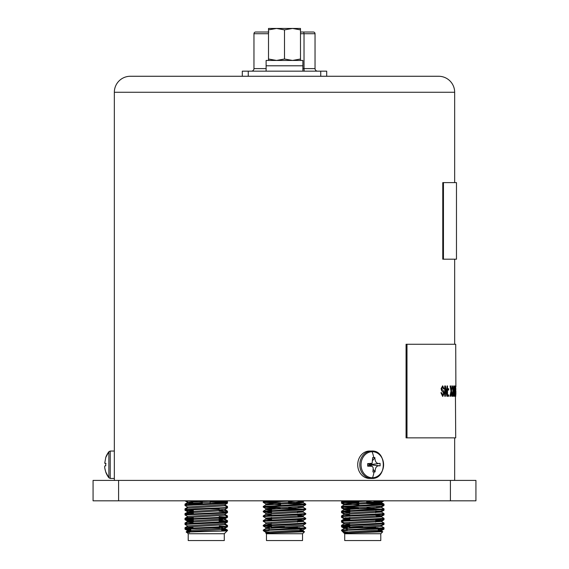 <?xml version="1.0" encoding="UTF-8"?>
<svg xmlns="http://www.w3.org/2000/svg" width="569" height="569" viewBox="0 0 569 569"><rect width="100%" height="100%" fill="white"/><g stroke="black" fill="none" stroke-linecap="round" stroke-linejoin="round"><path stroke-width="0.85" d="M118.594 500.82L118.594 480.4L93.067 480.4L93.067 500.82L475.933 500.82L475.933 480.4L450.406 480.4L450.406 500.82M118.594 480.4L450.406 480.4M284.82 527.449L284.5 527.449C267.38 527.449 267.38 527.449 284.5 527.449L271.228 527.449L284.5 527.107M269.016 532.171L263.838 531.083L263.262 530.08L305.773 527.755L303.17 526.233M263.227 530.507L295.133 529.134L305.738 528.388L305.773 527.755M280.588 503.387L263.227 502.349L293.988 500.82M280.233 508.103L263.262 507.114L263.262 506.446L305.773 504.12L288.412 503.088M263.227 507.079L295.133 505.5L305.738 504.753L305.773 504.12M304.102 504.419L288.412 503.679M271.569 512.498L263.262 511.844L263.262 511.175L305.773 508.85L303.17 507.328L297.85 506.78M295.631 508.081L288.768 507.825M263.227 511.801L295.133 510.229L305.738 509.483L305.773 508.85M304.102 509.148L288.768 508.416M284.5 514.76L305.773 513.579L303.17 512.057L265.83 514.419L263.262 515.898L284.5 514.76M305.738 514.205L303.17 515.692L265.83 518.053L263.227 516.531L295.133 514.952L305.738 514.205L305.773 513.579M265.83 522.783L263.262 521.296L263.262 520.628L305.773 518.302L303.17 516.78L297.85 516.232M263.227 521.254L295.133 519.682L305.738 518.935L305.773 518.302M284.5 524.213L305.773 523.032L303.17 521.51L265.83 523.871L263.262 525.351L284.5 524.213M271.569 526.681L263.227 525.984L295.133 524.412L305.738 523.658L305.773 523.032M280.588 502.797L264.898 502.057M263.227 502.349L263.262 501.723L278.035 500.82M280.233 507.512L264.898 506.78M271.569 511.908L264.898 511.51M263.227 516.531L263.262 515.898M271.569 526.09L264.898 525.685M263.227 525.984L263.262 525.351M267.302 533.068L265.787 533.068L266.463 533.743L302.537 533.743L304.522 531.759L303.17 530.962L267.302 533.068L304.522 531.759M266.463 533.743L266.463 540.55L302.537 540.55L302.537 533.743M297.431 508.899L271.569 508.899L271.569 510.514M269.016 530.621L264.898 530.415M288.412 501.63L303.17 502.598L305.738 504.084M296.847 500.82L303.213 501.467L303.213 502.647L265.83 504.966L263.262 506.446M303.213 506.19L303.213 507.37L265.83 509.689L271.569 510.35M297.85 511.51L303.17 512.057M305.738 509.483L303.17 510.962L265.787 513.281L265.787 514.461L271.569 515.08M297.431 515.03L303.213 515.642L303.213 516.823L265.83 519.141L271.569 519.803M297.85 520.962L303.17 521.51M305.738 518.935L303.17 520.415L265.787 522.733L265.787 523.914L271.569 524.533M303.213 525.095L303.213 526.282L265.83 528.594L263.262 530.08M299.984 530.557L303.17 530.962M263.703 530.984L264.03 530.507M304.365 500.82L303.17 501.509L293.853 502.249L265.787 503.828L265.787 505.009M263.262 502.391L265.83 503.871L280.588 504.845M305.738 504.753L303.17 506.239L265.787 508.551L271.569 509.17M271.15 513.871L271.569 513.892M265.83 518.053L271.569 518.622M297.431 519.753L303.213 520.372L303.213 521.553M271.15 523.324L271.569 523.352M305.738 523.658L303.17 525.144L275.147 526.674L265.787 527.463L269.016 527.911M299.984 529.376L303.17 529.867L265.787 532.186L265.787 533.068M263.838 531.083L265.83 532.235L269.016 532.641M284.5 527.449C301.62 527.449 301.62 527.449 284.5 527.449M363.065 527.449L362.752 527.449C345.632 527.449 345.632 527.449 362.752 527.449L349.48 527.449L362.752 527.107M347.268 532.171L342.083 531.083L341.514 530.08L384.018 527.755L381.422 526.233M341.478 530.507L373.385 529.134L383.983 528.388L384.018 527.755M358.84 503.387L341.478 502.349L372.233 500.82M358.484 508.103L341.514 507.114L341.514 506.446L384.018 504.12L366.664 503.088M341.478 507.079L373.385 505.5L383.983 504.753L384.018 504.12M382.354 504.419L366.664 503.679M349.821 512.498L341.514 511.844L341.514 511.175L384.018 508.85L381.422 507.328L376.102 506.78M373.883 508.081L367.019 507.825M341.478 511.801L373.385 510.229L383.983 509.483L384.018 508.85M382.354 509.148L367.019 508.416M362.752 514.76L384.018 513.579L381.422 512.057L344.081 514.419L341.514 515.898L362.752 514.76M383.983 514.205L381.422 515.692L344.081 518.053L341.478 516.531L373.385 514.952L383.983 514.205L384.018 513.579M344.081 522.783L341.514 521.296L341.514 520.628L384.018 518.302L381.422 516.78L376.102 516.232M341.478 521.254L373.385 519.682L383.983 518.935L384.018 518.302M362.752 524.213L384.018 523.032L381.422 521.51L344.081 523.871L341.514 525.351L362.752 524.213M349.821 526.681L341.478 525.984L373.385 524.412L383.983 523.658L384.018 523.032M358.84 502.797L343.143 502.057M341.478 502.349L341.514 501.723L356.279 500.82M358.484 507.512L343.143 506.78M349.821 511.908L343.143 511.51M341.478 516.531L341.514 515.898M349.821 526.09L343.143 525.685M341.478 525.984L341.514 525.351M345.547 533.068L344.039 533.068L344.714 533.743L380.789 533.743L382.766 531.759L381.422 530.962L345.547 533.068L382.766 531.759M344.714 533.743L344.714 540.55L380.789 540.55L380.789 533.743L382.268 532.264M375.682 508.899L349.821 508.899L349.821 510.514M347.268 530.621L343.143 530.415M366.664 501.63L381.422 502.598L383.983 504.084M375.092 500.82L381.465 501.467L381.465 502.647L344.081 504.966L341.514 506.446M381.465 506.19L381.465 507.37L344.081 509.689L349.821 510.35M376.102 511.51L381.422 512.057M383.983 509.483L381.422 510.962L344.039 513.281L344.039 514.461L349.821 515.08M375.682 515.03L381.465 515.642L381.465 516.823L344.081 519.141L349.821 519.803M376.102 520.962L381.422 521.51M383.983 518.935L381.422 520.415L344.039 522.733L344.039 523.914L349.821 524.533M381.465 525.095L381.465 526.282L344.081 528.594L341.514 530.08M378.236 530.557L381.422 530.962M341.955 530.984L342.282 530.507M382.617 500.82L381.422 501.509L372.105 502.249L344.039 503.828L344.039 505.009M341.514 502.391L344.081 503.871L358.84 504.845M383.983 504.753L381.422 506.239L344.039 508.551L349.821 509.17M349.402 513.871L349.821 513.892M344.081 518.053L349.821 518.622M375.682 519.753L381.465 520.372L381.465 521.553M349.402 523.324L349.821 523.352M383.983 523.658L381.422 525.144L353.392 526.674L344.039 527.463L347.268 527.911M378.236 529.376L381.422 529.867L344.039 532.186L344.039 533.068M342.083 531.083L344.081 532.235L347.268 532.641M362.752 527.449C379.872 527.449 379.872 527.449 362.752 527.449M185.138 528.43L192.976 527.449M187.827 528.935L186.646 528.843M190.764 529.711L185.017 529.177L185.017 528.501L224.67 526.574L227.522 526.183L224.919 524.661M184.982 529.134L224.67 527.164L227.486 526.809L227.522 526.183M202.336 501.808L185.017 500.82L187.578 502.299L192.898 502.84M187.578 507.022L185.017 505.542L185.017 504.874L227.522 502.548L210.16 501.509M184.982 505.5L224.67 503.529L227.486 503.181L227.522 502.548M184.982 510.229L227.486 507.904L224.919 509.39L187.578 511.751L184.982 510.229L185.017 509.596L195.615 508.85L224.67 507.669L227.522 507.271L224.919 505.749M187.578 516.474L185.017 514.995L185.017 514.326L224.67 512.392L227.486 511.958L219.179 511.303M184.982 514.952L224.67 512.982L227.486 512.633L227.522 512M193.318 519.789L186.646 519.383M193.318 520.379L185.017 519.725L185.017 519.049L224.67 517.121L227.522 516.73L224.919 515.208M184.982 519.682L224.67 517.712L227.486 517.356L227.522 516.73M187.578 525.934L185.017 524.447L185.017 523.779L227.522 521.453L219.179 520.756L219.179 519.412M184.982 524.405L224.67 522.442L227.486 522.086L227.522 521.453M202.336 501.218L191.938 500.82M225.857 502.84L210.16 502.1M227.486 507.904L227.522 507.278M193.318 510.336L187.827 510.03M193.318 510.926L187.827 510.621M225.857 517.022L219.179 516.624M225.857 521.752L219.335 521.353M225.857 526.474L219.335 526.083M224.961 528.245L224.961 529.433L196.895 531.005L187.578 531.752L186.732 532.264L188.211 533.743L224.286 533.743L227.259 530.735L224.919 529.383L221.732 528.978M189.562 532.513C175.273 531.994 212.216 531.496 224.236 531.012C228.141 530.841 228.269 530.678 224.627 530.507L221.732 530.329M188.211 533.743L188.211 540.55L224.286 540.55L224.286 533.743L224.961 532.975M219.179 508.899L210.203 508.899M223.866 500.82L224.961 501.069L215.608 501.858L187.578 503.387L195.117 504.141M224.961 504.618L224.961 505.798L187.578 508.117L185.017 509.596M224.961 509.34L224.961 510.521L187.578 512.84L193.318 513.501M224.961 514.07L224.961 515.251L187.578 517.57L185.017 519.049M219.179 519.362L219.598 519.383M219.179 518.181L224.961 518.793L224.961 519.974L187.578 522.292L193.318 522.954M224.961 523.523L224.961 524.703L187.578 527.022L190.885 527.527M224.236 531.012C228.141 530.841 228.269 530.678 224.627 530.507L221.732 530.507L221.732 529.092M212.258 500.82L187.578 502.299M227.486 503.181L224.919 504.66L187.535 506.979L187.535 508.16M187.578 511.751L192.898 512.299M227.486 512.633L224.919 514.113L187.535 516.432L187.535 517.612M227.486 517.356L224.919 518.843L187.535 521.161L192.898 521.752M227.486 522.086L224.919 523.565L187.535 525.884L187.535 527.065M227.486 526.809L224.919 528.295L196.895 529.824L187.535 530.614L190.764 531.062M221.398 527.449L219.641 527.449M187.827 528.153L186.646 528.053M184.982 528.345L185.017 527.719L186.852 527.442M190.764 528.921L187.827 528.743M202.336 501.026L196.767 500.82M185.117 504.81L185.017 504.084L186.852 503.807M188.559 503.679L202.336 503.088M184.982 504.717L202.336 503.679M185.138 509.554L185.017 508.807L186.852 508.537M184.982 509.44L185.586 509.269M185.138 514.276L185.017 513.537L193.318 512.882M184.982 514.17L185.586 513.992M187.827 518.7L186.646 518.601M185.138 518.978L185.017 518.267L193.318 517.605M193.318 519.589L187.827 519.291M184.982 518.892L193.318 518.195M185.138 523.729L185.017 522.989L186.852 522.712M184.982 523.622L185.586 523.444M226.569 501.979L227.486 501.723L225.651 501.445M223.937 501.317L217.379 500.99M227.316 502.448L227.522 501.758M225.857 502.057L210.16 501.31M226.569 506.709L227.486 506.446L224.919 504.966M227.365 507.164L227.522 506.488M226.569 511.431L227.486 511.175L225.651 510.898M227.365 511.887L227.522 511.211M226.569 516.161L227.486 515.898L224.919 514.419M219.179 517.228L224.67 516.922M227.365 516.616L227.522 515.941M226.569 520.884L227.522 520.663L224.919 519.141M227.365 521.346L227.522 520.663M226.569 525.614L227.486 525.351L224.919 523.871M219.179 526.681L224.67 526.375M227.365 526.069L227.522 525.393M186.724 532.257L186.241 531.738L187.535 531.581M227.522 530.123L227.522 530.507L224.712 530.507L227.486 530.08L224.919 528.594L221.732 528.188M185.017 504.084L187.535 502.647L187.535 501.467M227.486 511.175L224.961 509.362M222.458 510.13L219.179 510.35M188.218 511.901L185.017 513.537M219.598 518.601L224.278 518.992M222.458 519.582L219.179 519.803M193.318 520.941L187.578 521.51L185.017 522.989M224.961 528.274L222.458 529.035M190.764 530.557L187.535 531.005L190.451 531.432M225.857 530.415L221.732 530.137M224.961 519.191L224.919 518.053M222.458 518.402L219.179 518.622M188.559 520.13L187.535 520.372M186.852 519.995L192.898 520.962M222.458 527.854L221.732 527.911M190.764 529.376L187.535 529.824M186.852 529.447L190.764 530.272M381.173 528.935L383.862 528.459M349.515 526.866L343.143 526.474M382.148 529.447L383.983 529.177L384.018 528.544M382.148 501.09L383.983 500.82L381.422 502.299M383.414 505.08L383.883 504.81M382.148 505.813L383.983 505.542L384.018 504.909M383.414 509.81L383.862 509.554M382.148 510.542L383.983 510.265L384.018 509.639M382.354 509.931L381.173 509.831M358.484 508.885L351.621 508.636M383.414 514.54L383.862 514.276M382.148 515.272L383.983 514.995L384.018 514.362M383.414 519.262L383.862 519.006M382.148 519.995L383.983 519.725L384.018 519.092M349.821 518.018L345.063 517.762M383.414 523.992L383.883 523.722M382.148 524.725L383.983 524.447L384.018 523.814M344.081 504.66L341.514 503.181L341.685 502.448M344.33 502.157L358.84 501.509M341.478 503.138L344.33 502.747M349.665 502.448L358.84 502.1M366.664 501.808L368.975 501.723M346.542 508.949L344.081 509.39L341.514 507.904L341.635 507.185M341.478 507.868L342.431 507.648M344.081 514.113L341.514 512.633L341.635 511.915M344.33 511.609L349.821 511.303M341.478 512.591L342.431 512.37M343.349 517.634L341.514 517.356L341.635 516.645M341.478 517.321L342.431 517.1M344.081 523.565L341.514 522.086L341.685 521.353M344.33 521.062L349.821 520.756M375.682 519.589L381.173 519.483M341.478 522.043L342.431 521.823M375.682 520.941L375.682 520.379L380.441 520.13M347.268 528.701L344.081 528.295L341.514 526.809L341.685 526.083M341.478 526.773L344.33 526.375M347.268 530.507L344.373 530.507L347.268 530.329M345.134 500.82L344.081 501.026M344.039 501.069L345.063 501.317M349.515 501.666L351.621 501.78M366.664 502.42L381.422 503.387L380.441 503.679M349.821 519.362L344.081 519.931M347.268 528.978L346.542 529.035M378.236 531.339L378.954 531.403M378.236 529.711L381.173 529.526M344.081 533.018L344.039 532.392M373.883 501.545L378.954 501.858M380.782 502.448L368.975 503.174M344.081 509.39L344.722 509.54M375.682 511.09L381.465 511.709L381.465 512.079M383.983 514.995L380.782 516.631M349.821 518.181L344.081 518.843L341.514 517.356M344.722 518.992L349.821 519.412M381.465 521.531L383.983 519.725M383.983 524.447L380.782 526.083M347.268 529.547L347.268 527.79L344.039 528.245L344.039 528.622L344.039 527.463M378.954 530.216L381.465 530.984M383.983 529.177L381.422 530.657L378.236 531.062M105.742 457.59L104.732 463.266L105.742 463.344L105.742 465.847C104.355 465.307 104.355 467.327 105.742 471.893L105.713 471.95A21.48 21.473 0 0 0 108.871 477.768L110.222 478.444L110.222 451.046L108.871 451.715L108.871 477.775L105.713 471.95L104.739 467.846M110.222 451.046L114.341 451.046L114.341 480.4M105.734 465.847L105.713 464.745M372.546 477.768A13.03 11.28 -90 0 1 361.031 465.015A13.03 11.28 -90 0 1 372.083 451.715A13.03 11.28 -90 0 1 383.591 464.475A13.03 11.28 -90 0 1 372.546 477.768A21.48 10.74 88.6 0 0 374.025 471.95L372.923 471.95L373.214 467.846L372.247 466.31L367.688 466.146L367.638 463.643L372.126 463.308L372.667 457.59L374.836 457.54C375.063 462.149 376.813 464.084 380.071 463.344L380.113 465.847C376.82 465.307 375.142 467.327 375.092 471.893L374.025 471.95M369.829 478.437A13.699 11.864 -90 0 1 369.58 478.444A13.699 11.864 -90 0 1 357.716 464.887A13.699 11.864 -90 0 1 369.338 451.046A13.699 11.864 -90 0 1 369.58 451.046A13.699 11.864 -90 0 1 369.829 451.046M372.133 463.308L369.53 464.617L367.638 463.643M367.688 466.146L369.537 464.909L369.971 465.52M375.092 471.893L373.143 469.269M370.405 465.577L370.988 464.873L380.113 465.847M380.071 463.344L370.981 464.581L370.369 463.906M372.972 460.186L374.836 457.54M454.659 182.613L454.659 92.263A15.996 15.996 0 0 0 438.663 76.267L130.337 76.267A15.996 15.996 0 0 0 114.341 92.263L114.341 473.764M114.369 473.159L114.341 472.057M454.659 259.187L454.659 344.266M454.659 437.86L454.659 480.4M455.883 387.005L455.712 344.266L406.074 344.266L406.074 437.86L455.712 437.86L455.428 393.89M455.662 393.072L455.662 388.371M455.285 390.711L455.022 385.946L455.456 390.711L455.051 395.042M455.42 387.546L455.385 388.556M454.346 390.711L453.906 385.946L454.517 390.711L453.898 395.54M454.531 388.556L454.901 385.946L454.531 388.556M454.901 385.946L455.129 396.266L454.624 392.005L454.247 396.266L453.536 396.266L453.216 392.005L452.675 396.266L452.156 396.266L452.888 390.711L452.263 385.946L452.888 390.711M450.904 390.711L450.1 385.946L451.068 390.711L449.965 396.266L451.068 390.711M451.089 389.537L451.245 388.556M451.807 385.946L452.184 385.946L451.473 390.725L452.298 396.266L451.765 396.266L451.11 392.005M448.123 396.266L448.123 394.943L448.671 394.943L448.671 396.266L448.123 396.266M448.123 390.042L448.123 388.719L448.671 388.719L448.671 390.042L448.123 390.042M446.914 392.859L447.07 385.946L447.07 393.648L445.435 385.946L444.745 385.946L444.745 396.266L444.901 385.946M447.07 385.946L447.526 385.946L447.526 396.266L446.885 396.266L445.406 389.288M442.611 395.206L443.5 393.407L443.087 392.013L441.7 390.867L441.089 388.634L442.661 385.81L444.097 388.855L443.4 388.855L442.526 386.998M442.632 396.401L440.925 392.695L442.632 396.401M406.999 344.266L406.999 437.86M441.082 392.695L441.665 392.695L442.767 395.206L443.5 393.407M443.656 393.407L443.087 392.013M443.244 392.013L441.7 390.867M441.857 390.867L441.089 388.634M441.245 388.634L442.661 385.81M443.557 388.855L442.682 386.998L441.829 388.542L441.971 389.452L443.536 390.839L444.19 393.335L442.789 396.401M447.049 396.266L445.406 388.563L445.406 396.266L444.901 396.266M448.287 390.042L448.287 388.719M448.287 396.266L448.287 394.943M451.409 388.556L451.26 389.537L450.705 385.946L450.264 385.946M451.928 396.266L451.274 392.005L450.577 396.266L450.129 396.266M453.315 388.556L453.201 389.537L452.426 385.946M453.827 396.266L453.614 385.946M453.706 396.266L453.287 392.617M452.319 396.266L453.052 390.711M454.695 388.556L454.069 385.946M454.958 396.266L454.681 392.617M453.998 396.266L454.517 390.711M455.549 388.556L455.193 385.946M455.591 396.266L455.655 385.946M455.684 396.266L455.513 392.005L454.972 396.266M455.143 396.266L455.456 390.711M455.762 396.266L455.691 390.711M455.861 388.556L455.869 389.537L455.705 388.556M455.876 390.725L455.883 394.402M443.45 259.187L456.473 259.187L456.473 182.613L443.45 182.613L443.45 259.187L442.767 259.187L442.767 182.613L443.45 182.613M268.874 32.02L255.659 32.02A1.7 1.7 0 0 0 253.959 33.727L253.959 68.607A2.553 2.553 0 0 1 251.406 71.161A2.553 2.553 0 0 0 253.959 68.607L266.121 68.607M242.302 76.267L242.302 71.161L326.698 71.161L326.698 76.267M302.879 68.607L315.041 68.607A2.553 2.553 0 0 0 317.594 71.161M315.041 68.607L315.041 33.727A1.7 1.7 0 0 0 313.341 32.02L300.496 32.02M266.121 71.161L266.121 65.798L302.879 65.798L266.121 65.798L266.121 60.442L302.879 60.442L302.879 71.161M300.496 60.442L300.496 59.012L292.494 60.442L284.5 59.012L276.506 60.442L268.504 59.012L268.504 60.442M300.496 59.012L300.496 28.45L292.494 28.45L300.496 29.88M284.5 59.012L284.5 29.88L292.494 28.45L276.506 28.45L284.5 29.88M268.504 29.88L276.506 28.45L268.504 28.45L268.504 59.012M299.984 527.79L276.733 527.79M292.9 527.107L297.431 527.107M378.236 527.79L354.985 527.79M371.152 527.107L375.682 527.107M219.662 527.79L210.715 527.79M108.871 451.715A21.48 21.473 0 0 0 105.713 457.533L108.871 451.715M369.58 478.444L371.891 478.437A13.699 11.864 -90 0 1 371.635 478.444A13.699 11.864 -90 0 1 359.779 464.887A13.699 11.864 -90 0 1 371.393 451.046A13.699 11.864 -90 0 1 371.635 451.046L369.58 451.046M372.083 451.715A21.48 10.74 88.6 0 1 373.762 457.54M454.659 92.263L114.341 92.263M268.504 33.727L253.959 33.727M300.496 33.727L304.024 33.727L304.024 68.607A2.553 0.405 -90 0 0 304.429 71.161M320.745 71.161L320.745 76.267M248.255 71.161L248.255 76.267M315.041 33.727L304.024 33.727L303.754 32.02M269.357 527.449L269.016 529.547M271.569 517.392L271.569 519.974M263.262 520.628L265.83 519.141M263.262 511.175L265.83 509.689M263.262 501.723L264.827 500.82M265.787 509.739L265.787 508.551M303.213 512.1L303.213 510.919M265.787 519.191L265.787 518.01M265.787 528.644L265.787 527.463M303.213 531.005L303.213 529.824M265.83 508.601L263.262 507.114M265.83 513.323L263.262 511.844M265.83 527.506L263.262 526.026M303.17 529.867L305.738 528.388M299.984 530.272L299.984 531.46M297.431 511.531L297.431 512.712M297.431 520.984L297.431 522.164M280.233 507.555L280.233 508.736M349.821 517.392L349.821 519.974M349.821 525.287L349.821 527.107M341.514 520.628L344.081 519.141M341.514 511.175L344.081 509.689M341.514 501.723L343.079 500.82M344.039 509.739L344.039 508.551M381.465 512.1L381.465 510.919M344.039 518.793L344.039 518.01M381.465 531.005L381.465 529.824M344.081 508.601L341.514 507.114M344.081 513.323L341.514 511.844M344.081 527.506L341.514 526.026M381.422 529.867L383.983 528.388M375.682 511.531L375.682 512.712M375.682 520.984L375.682 522.164M358.484 507.555L358.484 508.736M221.732 528.701L221.732 531.112M219.179 518.018L219.179 522.15M185.017 528.501L187.578 527.022M185.017 523.779L187.578 522.292M227.486 521.417L224.919 519.931M185.017 514.326L187.578 512.84M227.486 511.958L224.919 510.478M185.017 504.874L187.578 503.387M227.486 502.505L224.919 501.026M187.535 503.437L187.535 502.249M187.535 512.889L187.535 511.709M187.535 522.342L187.535 521.531M187.535 531.795L187.535 530.984M187.578 521.204L185.017 519.725M187.578 530.657L185.017 529.177M190.764 530.159L190.764 531.339M193.318 511.09L193.318 513.665M193.318 520.543L193.318 521.723M210.16 502.086L210.16 503.586M185.017 527.719L187.578 526.233M185.017 518.267L187.578 516.78M185.017 508.807L187.578 507.328M227.486 501.723L225.921 500.82M187.578 530.962L186.241 531.738M227.045 530.984L227.522 530.507M187.535 510.941L186.852 510.542M224.919 522.783L225.651 522.356M224.919 527.506L225.651 527.086M224.286 533.743L224.286 540.55M380.789 533.743L380.789 540.55M382.148 503.807L381.422 503.387M343.818 532.847L341.734 530.763M381.465 503.437L381.465 502.249M344.039 504.988L344.039 504.618M344.039 509.71L344.039 509.34M344.039 514.44L344.039 514.07M344.039 523.893L344.039 523.523M381.422 507.022L383.983 505.542M381.422 511.751L383.983 510.265M110.222 478.444L114.341 478.444M104.732 463.266L105.998 463.436M371.891 478.437C387.269 479.219 386.991 449.894 371.635 451.046M370.334 463.372L369.907 463.998M372.247 466.31L369.566 465.022"/></g></svg>
